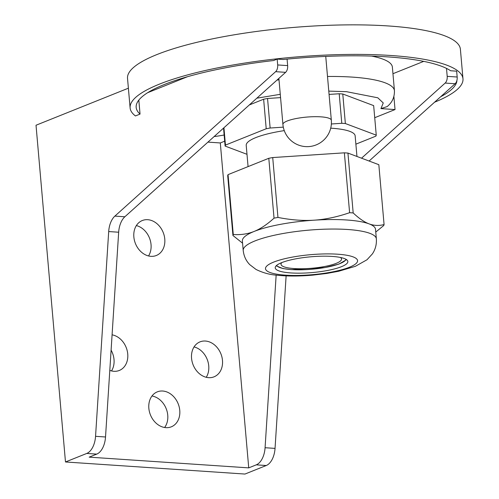 <?xml version="1.0" encoding="UTF-8"?>
<svg xmlns="http://www.w3.org/2000/svg" width="499" height="499" viewBox="0 0 499 499"><rect width="100%" height="100%" fill="white"/><g stroke="black" fill="none" stroke-linecap="round" stroke-linejoin="round"><path stroke-width="0.75" d="M456.953 80.233A160.996 34.961 -5 0 1 440.623 96.775M462.978 78.792L460.396 49.258A167.071 36.284 175 0 0 341.877 24.95A167.071 36.284 175 0 0 156.848 54.591A167.071 36.284 175 0 0 127.526 78.374L130.114 107.915A167.071 36.284 -5 0 1 159.437 84.131A167.071 36.284 -5 0 1 344.46 54.491A167.071 36.284 -5 0 1 462.978 78.792A167.071 36.284 -5 0 1 434.579 102.208M112.082 334.835A18.831 14.939 -111.9 0 1 127.376 351.502A18.831 14.939 -111.9 0 1 119.298 370.464A18.831 14.939 -111.9 0 1 113.891 371.293A18.831 14.939 -111.9 0 1 109.799 370.389M111.514 370.925A18.831 14.939 68.1 0 0 111.102 350.155M205.42 341.042A18.831 14.939 -111.9 0 1 221.93 357.053A18.831 14.939 -111.9 0 1 214.027 376.832A18.831 14.939 -111.9 0 1 208.619 377.668A18.831 14.939 -111.9 0 1 192.109 361.65A18.831 14.939 -111.9 0 1 200.005 341.871A18.831 14.939 -111.9 0 1 205.42 341.042M206.243 377.294A18.831 14.939 68.1 0 0 207.154 359.299A18.831 14.939 68.1 0 0 194.061 346.917M147.716 219.697A18.831 14.939 -111.9 0 1 164.227 235.715A18.831 14.939 -111.9 0 1 156.324 255.494A18.831 14.939 -111.9 0 1 150.916 256.33A18.831 14.939 -111.9 0 1 134.406 240.312A18.831 14.939 -111.9 0 1 142.309 220.533A18.831 14.939 -111.9 0 1 147.716 219.697M148.54 255.956A18.831 14.939 68.1 0 0 149.451 237.961A18.831 14.939 68.1 0 0 136.358 225.579M138.816 100.106L140.044 114.09A160.996 34.961 -5 0 1 136.165 107.385A160.996 34.961 -5 0 1 164.421 84.468A160.996 34.961 -5 0 1 273.558 60.541L277.17 59.094L277.681 64.945A6.075 3.456 93.8 0 1 275.635 71.669L114.882 216.104L124.856 216.772L285.609 72.343L275.635 71.669M162.705 391.023A18.831 14.939 -111.9 0 1 179.216 407.041A18.831 14.939 -111.9 0 1 171.313 426.82A18.831 14.939 -111.9 0 1 165.905 427.649A18.831 14.939 -111.9 0 1 149.394 411.638A18.831 14.939 -111.9 0 1 157.297 391.858A18.831 14.939 -111.9 0 1 162.705 391.023M151.977 395.994A18.831 14.939 -111.9 0 1 166.161 408.594A18.831 14.939 -111.9 0 1 164.614 427.5M128.386 88.192L36.022 125.237L65.481 461.974L86.757 453.441A18.226 10.367 -86.2 0 0 95.552 436.319L108.695 231.555A18.226 10.367 93.8 0 1 114.882 216.104M224.145 134.998A36.452 7.915 -5 0 1 214.133 136.558M369.104 161.034L455.125 83.745A6.075 3.456 -86.2 0 0 457.171 77.014L456.66 71.17L450.641 70.764A160.996 34.961 -5 0 0 283.189 59.5L277.17 59.094M286.12 275.878L275.043 448.389A18.226 10.367 93.8 0 1 266.248 465.517L244.972 474.05L65.481 461.974M187.562 76.69L147.704 92.677M130.114 107.915A167.071 36.284 -5 0 0 135.435 115.943L140.044 114.09M207.946 142.115L220.302 142.951L224.687 141.192M276.153 275.111L265.075 447.722A18.226 10.367 93.8 0 1 256.274 464.843L248.733 467.875L89.184 457.14L96.725 454.115A18.226 10.367 -86.2 0 0 105.526 436.987L118.668 232.222L108.695 231.555M455.125 83.745L445.158 83.071L361.55 158.189M124.856 216.772A18.226 10.367 -86.2 0 0 118.668 232.222M445.158 83.071A6.075 3.456 -86.2 0 0 447.198 76.347L446.505 68.4M423.713 61.371L392.95 73.709M393.898 96.575L395.033 109.562L374.724 117.708M220.302 142.951L248.733 467.875M287.081 59.113L287.655 65.612A6.075 3.456 93.8 0 1 285.609 72.343M395.033 109.562L380.937 108.614L383.257 102.956L377.805 97.798L346.462 91.679L328.779 91.111M327.5 76.484A97.748 21.226 175 0 1 352.294 77.108A97.748 21.226 175 0 1 394.441 90.743C394.603 100.343 389.357 104.628 387.243 106.555L380.937 108.614M371.587 56.088A97.748 21.226 -5 0 1 392.376 67.109L394.441 90.743M340.399 257.453A30.377 6.599 -5 0 1 341.534 259.031A30.377 6.599 -5 0 1 325.61 266.31A30.377 6.599 -5 0 1 294.111 268.562A30.377 6.599 -5 0 1 281.012 264.327A30.377 6.599 -5 0 1 281.854 262.574M376.352 238.803C376.714 244.473 375.379 249.512 372.36 253.929L366.996 259.761L355.382 266.316L338.621 271.269L326.826 273.446L312.736 275.142C299.537 276.296 287.592 276.321 276.914 275.199C269.803 274.712 262.848 272.803 256.056 269.46L249.762 264.651C246.026 260.827 243.836 256.093 243.206 250.454A66.829 14.515 -5 0 1 254.939 240.942A66.829 14.515 -5 0 1 328.947 229.085A66.829 14.515 -5 0 1 376.352 238.803L375.522 229.315A66.829 14.515 175 0 0 369.073 223.87A66.829 14.515 175 0 0 314.227 220.178A66.829 14.515 175 0 0 254.11 231.449C260.466 228.898 267.108 224.469 274.038 218.157L268.799 158.289L228.043 174.638A75.942 16.492 175 0 0 227.7 175.611L232.933 235.484A75.942 16.492 175 0 1 233.276 234.505L228.043 174.638M281.623 262.667A36.452 7.915 175 0 0 275.223 267.857A36.452 7.915 175 0 0 301.084 273.159A36.452 7.915 175 0 0 341.453 266.691A36.452 7.915 175 0 0 347.847 261.501A36.452 7.915 175 0 0 321.992 256.199A36.452 7.915 175 0 0 281.623 262.667M356.953 156.461L355.151 135.853A54.678 11.876 175 0 0 330.712 128.168M284.274 130.619A54.678 11.876 175 0 0 255.806 137.599A54.678 11.876 175 0 0 246.213 145.384L248.072 166.604M277.955 217.427C290.961 219.997 303.049 220.914 314.227 220.178C325.41 219.441 337.199 216.946 349.606 212.699A75.942 16.492 175 0 1 353.18 212.942L347.94 153.074A75.942 16.492 175 0 0 344.366 152.831L272.716 157.559L277.955 217.427A75.942 16.492 175 0 0 274.038 218.157M272.716 157.559A75.942 16.492 175 0 0 268.799 158.289M349.606 212.699L344.366 152.831M375.766 232.054L383.725 225.536A75.942 16.492 175 0 0 384.074 224.562L378.835 164.695L347.94 153.074M353.18 212.942C358.956 218.412 364.251 222.055 369.073 223.87C373.894 225.679 378.891 225.916 384.074 224.562M233.276 234.505C240.805 235.017 247.747 234 254.11 231.449A66.829 14.515 175 0 0 242.377 240.961L243.206 250.454M242.576 243.2L232.933 235.484M246.993 154.31L225.111 146.076L223.54 128.106M331.367 123.983L341.784 123.297A75.942 16.492 175 0 1 345.358 123.534L376.252 135.154A75.942 16.492 175 0 1 375.903 136.133L355.881 144.161M225.111 146.076A75.942 16.492 175 0 1 225.454 145.103L266.216 128.754A75.942 16.492 175 0 1 270.134 128.018L283.301 127.151M225.454 145.103L223.939 127.75M266.216 128.754L263.634 99.214A75.942 16.492 175 0 1 267.551 98.478L280.563 97.623M270.134 128.018L267.551 98.478M341.784 123.297L339.201 93.756A75.942 16.492 175 0 1 342.776 93.993L373.664 105.62L376.252 135.154M345.358 123.534L342.776 93.993M249.294 104.965L263.634 99.214M329.072 94.423L339.201 93.756M278.879 78.38L282.914 124.463A24.301 5.277 -5 0 1 287.175 121.008A24.301 5.277 -5 0 1 320.851 116.841A24.301 5.277 -5 0 1 331.33 120.228L325.747 56.418M279.01 79.828A97.748 21.226 175 0 0 276.982 80.09M280.276 94.317L256.842 98.184M96.725 454.115L86.757 453.441M266.248 465.517L256.274 464.843M275.043 448.389L265.075 447.722M95.552 436.319L105.526 436.987M457.171 77.014L447.198 76.347M287.655 65.612L277.681 64.945M276.677 265.349A34.911 7.579 175 0 0 291.547 269.585A34.911 7.579 175 0 0 326.427 267.264A34.911 7.579 175 0 0 345.982 259.287M349.462 267.227A46.214 10.036 175 0 0 337.648 254.203A46.214 10.036 175 0 0 273.608 262.125A46.214 10.036 175 0 0 285.428 275.149A46.214 10.036 175 0 0 349.462 267.227M282.914 124.463A24.301 24.301 0 0 0 305.488 146.594A24.301 24.301 0 0 0 331.33 120.228M346.562 259.655L338.952 264.071L324.992 267.57L291.316 269.628L282.945 268.562L276.172 265.817"/></g></svg>
